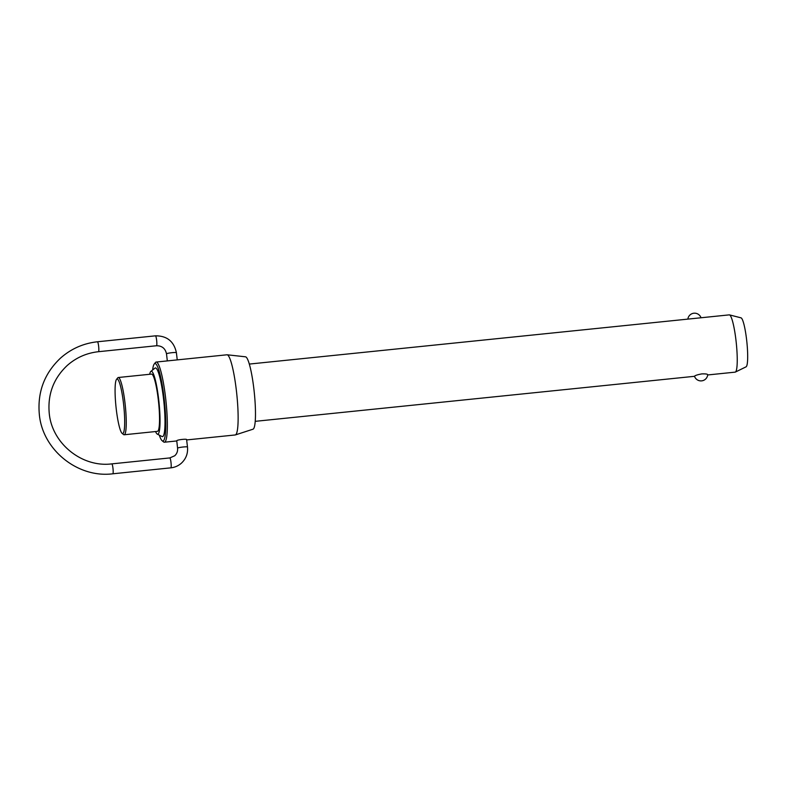 <?xml version="1.0" encoding="UTF-8"?>
<svg xmlns="http://www.w3.org/2000/svg" width="787" height="787" viewBox="0 0 787 787"><rect width="100%" height="100%" fill="white"/><g stroke="black" fill="none" stroke-linecap="round" stroke-linejoin="round"><path stroke-width="1.18" d="M707.7 374.956L735.137 372.143A28.785 4.102 -95.9 0 0 735.353 372.074A28.785 4.102 -95.9 0 0 735.55 371.946A28.785 4.102 -95.9 0 0 736.209 342.355A28.785 4.102 -95.9 0 0 729.49 314.889A28.785 4.102 -95.9 0 0 729.274 314.869L249.341 364.066M707.72 374.701A6.798 6.798 0 0 1 694.498 376.245L694.557 376.147C695.433 375.36 697.882 374.602 701.906 373.884C705.88 373.786 707.798 374.091 707.661 374.799M124.149 434.768L157.43 431.355A28.785 4.102 -95.9 0 0 157.833 431.168A28.785 4.102 -95.9 0 0 158.423 400.829A28.785 4.102 -95.9 0 0 151.557 374.091L118.286 377.504A28.785 4.102 84.1 0 1 125.143 404.243A28.785 4.102 84.1 0 1 124.562 434.572A28.785 4.102 84.1 0 1 124.149 434.768A28.785 4.102 84.1 0 1 123.529 434.532L122.083 433.332A27.427 3.905 -95.9 0 0 123.057 433.371A27.427 3.905 -95.9 0 0 123.461 403.062A27.427 3.905 -95.9 0 0 116.692 379.186A27.427 3.905 -95.9 0 0 116.555 379.334A27.427 3.905 -95.9 0 0 115.984 406.672A27.427 3.905 -95.9 0 0 122.083 433.332M116.555 379.334L117.725 377.868A28.785 4.102 84.1 0 1 117.873 377.701A28.785 4.102 84.1 0 1 118.286 377.504M154.95 368.149A34.539 4.929 84.1 0 1 155 368.1A34.539 4.929 84.1 0 1 163.489 398.429A34.539 4.929 84.1 0 1 162.968 436.392A34.539 4.929 84.1 0 1 162.014 436.529L157.302 434.129A31.657 4.515 -95.9 0 0 158.167 434.011A31.657 4.515 -95.9 0 0 158.649 399.206A31.657 4.515 -95.9 0 0 150.868 371.405A31.657 4.515 -95.9 0 0 150.819 371.444A31.657 4.515 -95.9 0 0 149.687 374.287M155.56 431.551A31.657 4.515 -95.9 0 0 157.302 434.129M159.308 435.152A38.937 5.548 -95.9 0 0 162.092 440.681A38.937 5.548 -95.9 0 0 163.48 440.74A38.937 5.548 -95.9 0 0 164.04 397.71A38.937 5.548 -95.9 0 0 154.439 363.801A38.937 5.548 -95.9 0 0 154.232 364.017A38.937 5.548 -95.9 0 0 152.629 369.998M154.232 364.017L155.403 362.551A40.294 5.745 84.1 0 1 155.619 362.325A40.294 5.745 84.1 0 1 156.19 362.05A40.294 5.745 84.1 0 1 165.791 399.481A40.294 5.745 84.1 0 1 164.975 441.94A40.294 5.745 84.1 0 1 164.404 442.215A40.294 5.745 84.1 0 1 163.539 441.881L162.092 440.681M729.49 314.889L741.039 317.85A24.663 3.512 84.1 0 1 746.794 341.381A24.663 3.512 84.1 0 1 746.224 366.722A24.663 3.512 84.1 0 1 746.056 366.84L735.353 372.074M227.148 354.789L245.554 356.816A36.399 5.194 84.1 0 1 254.132 391.178A36.399 5.194 84.1 0 1 253.335 428.994A36.399 5.194 84.1 0 1 252.981 429.21L235.362 434.926A40.294 5.745 -95.9 0 0 235.756 434.69A40.294 5.745 -95.9 0 0 236.641 392.831A40.294 5.745 -95.9 0 0 227.148 354.789A40.294 5.745 -95.9 0 0 226.971 354.789L156.19 362.05M186.647 439.933L235.185 434.965A40.294 5.745 -95.9 0 0 235.362 434.926M187.434 447.085A4.988 0.512 173.3 0 0 187.483 447.006A4.988 0.512 173.3 0 0 182.82 447.036A4.988 0.512 173.3 0 0 177.616 448.088A4.988 0.512 173.3 0 0 177.577 448.167L176.75 440.74C177.252 439.677 187.68 438.615 186.578 439.726M167.326 360.908L166.5 353.835A4.988 0.512 -6.7 0 1 166.539 353.757A4.988 0.512 -6.7 0 1 171.743 352.714A4.988 0.512 -6.7 0 1 176.396 352.674L177.242 359.885M155.403 335.862A4.988 0.708 84.1 0 1 155.472 335.833A4.988 0.708 84.1 0 1 156.633 340.21A4.988 0.708 84.1 0 1 156.564 345.719A4.988 0.708 84.1 0 1 156.485 345.749L98.483 351.7A4.988 0.708 -95.9 0 0 98.552 351.661A4.988 0.708 -95.9 0 0 98.621 346.152A4.988 0.708 -95.9 0 0 97.46 341.774A4.988 0.708 -95.9 0 0 97.391 341.814M112.748 473.774A4.988 0.708 -95.9 0 0 112.826 473.794A4.988 0.708 -95.9 0 0 112.895 473.764A4.988 0.708 -95.9 0 0 112.964 468.245A4.988 0.708 -95.9 0 0 111.803 463.877A4.988 0.708 -95.9 0 0 111.734 463.907M169.746 457.965A4.988 0.708 84.1 0 1 169.815 457.926A4.988 0.708 84.1 0 1 170.976 462.303A4.988 0.708 84.1 0 1 170.907 467.812A4.988 0.708 84.1 0 1 170.828 467.842L112.826 473.794C77.775 478.299 42.587 449.938 39.35 414.601C37.284 392.211 44.357 373.372 60.569 358.065C71.115 348.759 83.412 343.329 97.46 341.774L155.472 335.833C166.982 335.774 173.957 341.391 176.396 352.674M98.405 351.681A4.988 0.708 -95.9 0 0 98.483 351.7C86.57 353.009 76.152 357.613 67.22 365.493C53.496 378.439 47.505 394.425 49.256 413.441C52.001 443.524 82.035 467.724 111.803 463.877L169.815 457.926L174.744 455.752C176.908 453.725 177.852 451.197 177.577 448.167A4.988 0.512 173.3 0 0 177.636 448.236M166.5 353.835C165.3 348.425 161.965 345.729 156.485 345.749M170.828 467.842C174.852 467.409 178.374 465.845 181.404 463.179C186.047 458.791 188.073 453.401 187.483 447.006L186.617 439.648M694.518 376.304L255.204 421.34M176.731 440.956L164.404 442.215M701.02 317.771A6.798 6.798 0 0 0 687.848 319.119M150.868 371.405L155 368.1"/></g></svg>
